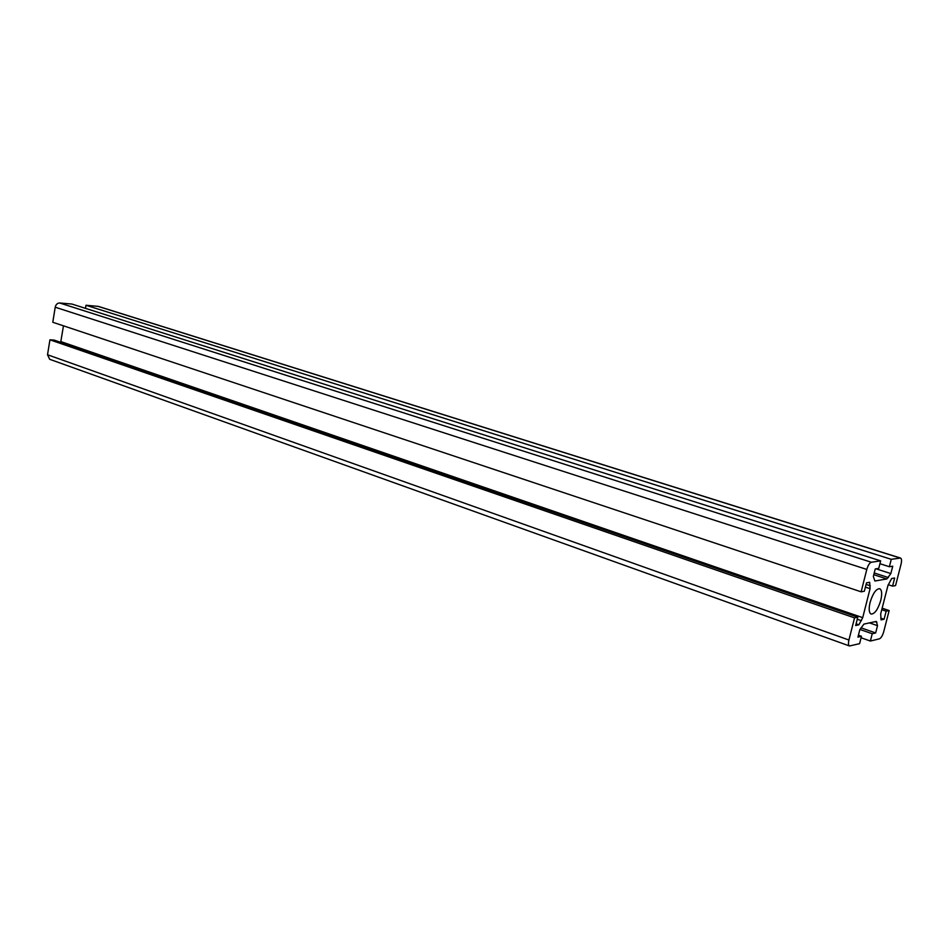 <?xml version="1.0" encoding="UTF-8"?>
<svg xmlns="http://www.w3.org/2000/svg" width="949" height="949" viewBox="0 0 949 949"><rect width="100%" height="100%" fill="white"/><g stroke="black" fill="none" stroke-linecap="round" stroke-linejoin="round"><path stroke-width="1.42" d="M870.079 602.461C868.596 609.009 868.976 612.888 871.182 614.098C874.812 613.932 878.003 609.353 880.767 600.361C882.262 593.801 881.894 589.91 879.652 588.677C876.046 588.843 872.855 593.433 870.079 602.461M848.928 640.017C848.181 643.351 848.382 645.332 849.521 645.972L859.592 643.671L861.467 636.281L857.932 637.123L859.818 629.685L863.934 624.086L876.342 621.429L877.517 625.664L875.654 632.947L872.238 633.742L870.375 641.038L879.379 638.843C881.099 638.06 882.546 635.711 883.697 631.797L889.154 610.551L886.152 611.192L884.088 619.246L881.063 619.911L880.708 613.825L887.967 585.462L891.669 578.522L894.658 578.012L892.582 586.126L895.559 585.58L901.064 564.133C901.847 560.705 901.669 558.676 900.518 558.048L891.265 559.317L889.367 566.731L892.736 566.209L890.85 573.576L886.864 578.949L874.895 581.002L873.341 576.47L875.251 568.937L878.738 568.392L880.66 560.871L871.36 562.247C869.533 562.899 868.015 565.307 866.793 569.436L861.134 591.82L864.349 591.239L866.484 582.84L869.675 582.295L870.079 588.665L862.712 617.657L858.881 624.81L855.666 625.521L857.777 617.182L854.539 617.87L848.928 640.017L47.521 354.76L49.692 359.291L849.521 645.972M857.777 617.182L54.129 340.086L49.941 339.813L854.539 617.87M49.941 339.813L47.521 354.76M856.093 623.849L858.881 624.81M63.464 325.827L60.689 342.34M880.66 560.871L71.91 304.048L59.692 302.992C57.391 303.063 55.896 304.475 55.22 307.215L52.788 322.269L861.134 591.82M876.022 568.819L890.85 573.576M879.937 563.718L889.367 566.731M900.518 558.048L98.388 306.397L85.979 305.258L891.265 559.317M85.979 305.258L85.469 308.354M888.193 584.691L892.582 586.126M880.743 618.107L884.088 619.246M881.763 609.709L886.152 611.192M882.155 608.19L889.154 610.551M861.099 637.764L870.375 641.038M859.96 629.448L872.238 633.742M860.98 627.823L875.654 632.947M869.438 622.876L877.517 625.664M858.418 635.213L861.467 636.281M857.255 619.246L861.443 620.705M60.89 341.604L862.712 617.657M865.393 587.123L870.079 588.665M866.081 584.418L870.304 585.806M55.22 307.215L866.793 569.436M59.692 302.992L871.36 562.247M873.792 574.714L886.864 578.949M874.231 572.971L888.371 577.55M97.818 306.29L900.103 558.024M874.931 621.654L876.912 622.33"/></g></svg>
